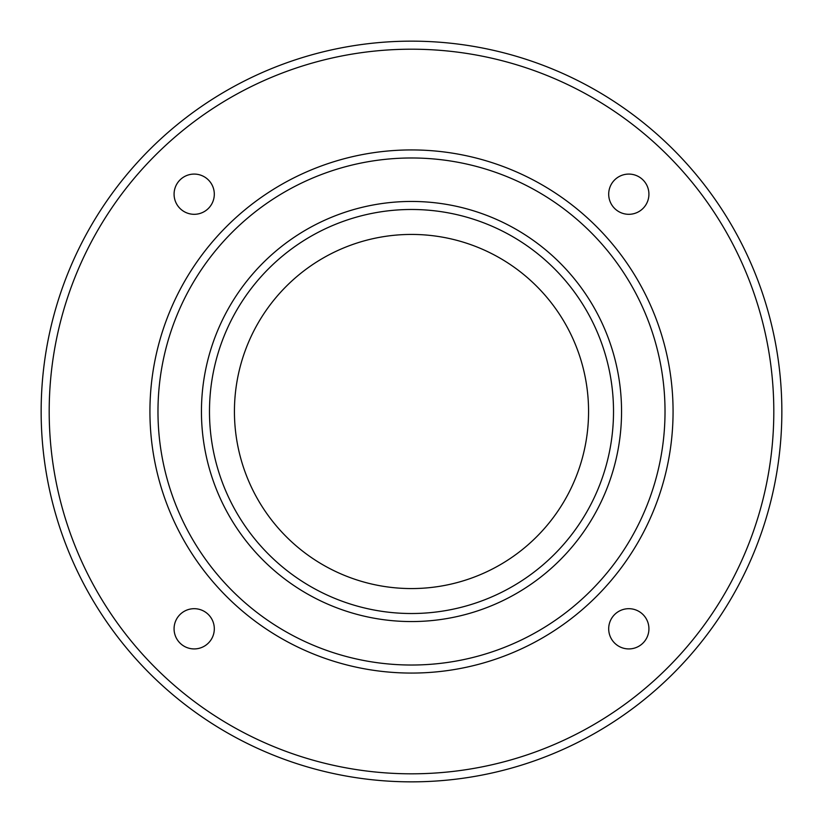 <?xml version="1.0" encoding="UTF-8"?>
<svg xmlns="http://www.w3.org/2000/svg" width="823" height="823" viewBox="0 0 823 823"><rect width="100%" height="100%" fill="white"/><g stroke="black" fill="none" stroke-linecap="round" stroke-linejoin="round"><path stroke-width="1.23" d="M194.197 648.925A20.122 20.122 0 0 1 176.77 618.742A20.122 20.122 0 0 1 211.614 618.742A20.122 20.122 0 0 1 194.197 648.925M194.197 214.309A20.122 20.122 0 0 1 176.77 184.136A20.122 20.122 0 0 1 211.614 184.136A20.122 20.122 0 0 1 194.197 214.309M628.803 648.925A20.122 20.122 0 0 1 611.386 618.742A20.122 20.122 0 0 1 646.23 618.742A20.122 20.122 0 0 1 628.803 648.925M628.803 214.309A20.122 20.122 0 0 1 611.386 184.136A20.122 20.122 0 0 1 646.23 184.136A20.122 20.122 0 0 1 628.803 214.309M411.5 621.56A210.06 210.06 0 0 0 593.414 306.475A210.06 210.06 0 0 0 229.586 306.475A210.06 210.06 0 0 0 411.5 621.56M411.5 209.484A202.016 202.016 0 0 1 613.516 411.5A202.016 202.016 0 0 1 411.5 613.516A202.016 202.016 0 0 1 209.484 411.5A202.016 202.016 0 0 1 411.5 209.484M411.5 665.025A253.525 253.525 0 0 1 191.944 284.737A253.525 253.525 0 0 1 631.056 284.737A253.525 253.525 0 0 1 411.5 665.025M411.5 673.07A261.57 261.57 0 0 0 673.07 411.5A261.57 261.57 0 0 0 411.5 149.93A261.57 261.57 0 0 0 149.93 411.5A261.57 261.57 0 0 0 411.5 673.07M411.5 773.815A362.315 362.315 0 0 1 97.731 230.347A362.315 362.315 0 0 1 725.269 230.347A362.315 362.315 0 0 1 411.5 773.815M411.5 781.85A370.35 370.35 0 0 0 781.85 411.5A370.35 370.35 0 0 0 411.5 41.15A370.35 370.35 0 0 0 41.15 411.5A370.35 370.35 0 0 0 411.5 781.85M411.5 234.432A177.068 177.068 0 0 0 258.155 500.034A177.068 177.068 0 0 0 564.845 500.034A177.068 177.068 0 0 0 411.5 234.432"/></g></svg>
